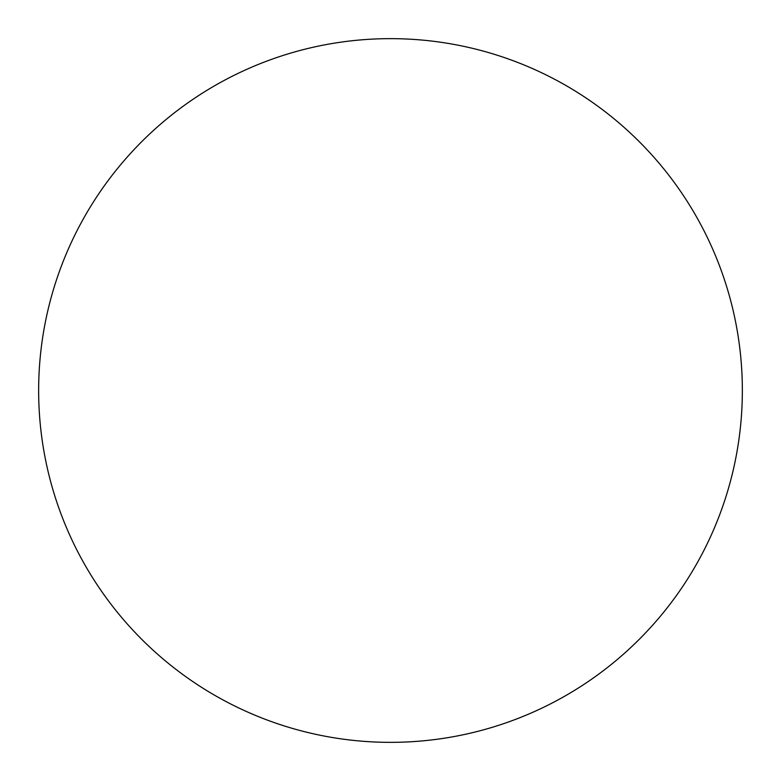 <?xml version="1.0" encoding="UTF-8"?>
<svg xmlns="http://www.w3.org/2000/svg" width="781" height="781" viewBox="0 0 781 781"><rect width="100%" height="100%" fill="white"/><g stroke="black" fill="none" stroke-linecap="round" stroke-linejoin="round"><path stroke-width="1.17" d="M407.282 741.95A351.85 351.85 0 0 0 686.47 200.239A351.85 351.85 0 0 0 77.739 229.311A351.85 351.85 0 0 0 407.282 741.95"/></g></svg>
